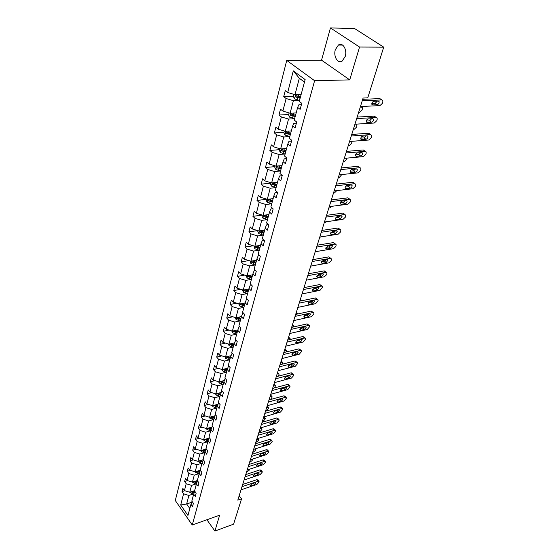 <?xml version="1.0" encoding="UTF-8"?>
<svg xmlns="http://www.w3.org/2000/svg" width="559" height="559" viewBox="0 0 559 559"><rect width="100%" height="100%" fill="white"/><g stroke="black" fill="none" stroke-linecap="round" stroke-linejoin="round"><path stroke-width="0.84" d="M345.231 56.438C347.425 49.716 342.681 41.89 338.384 45.048L335.323 49.73C333.199 56.417 337.888 64.173 342.213 61.022L345.231 56.438M286.732 60.4L175.288 500.508L192.254 524.992L314.605 80.713L286.732 60.4L321.551 60.169L349.731 79.881L359.549 47.04L330.453 27.95L321.551 60.169M330.453 27.95L354.455 28.446L383.712 47.145L359.549 47.04M206.893 519.758L214.908 531.05L233.585 524.167L241.558 498.831L239.182 495.7M193.505 493.904L188.9 495.442L186.636 503.987L180.69 505.001L183.59 493.807L182.045 491.62L184.784 490.718M191.667 502.275L186.636 503.987L189.822 508.522M188.9 495.442L183.59 493.807M196.202 483.877L191.562 485.401L189.746 492.241L184.421 490.606L182.87 488.419L182.045 491.62M184.421 490.606L186.203 483.752L184.638 481.558L187.524 480.628M198.941 473.662L194.266 475.164L192.422 482.137L187.048 480.481L185.476 478.294L184.638 481.558M187.048 480.481L188.858 473.501L187.279 471.307L190.312 470.35M201.736 463.257L197.034 464.732L195.147 471.838L189.725 470.168L188.131 467.981L187.279 471.307M189.725 470.168L191.569 463.048L189.962 460.868L193.162 459.875M204.587 452.65L199.843 454.097L197.928 461.343L192.45 459.659L190.836 457.472L189.962 460.868M192.45 459.659L194.329 452.406L192.708 450.219L196.069 449.205M207.494 441.834L202.714 443.259L200.758 450.645L195.231 448.947L193.596 446.767L192.708 450.219M195.231 448.947L197.145 441.547L195.496 439.367L199.046 438.326M210.457 430.807L205.642 432.205L203.644 439.737L198.061 438.025L196.405 435.845L195.496 439.367M198.061 438.025L200.017 430.479L198.347 428.306L202.085 427.237M213.475 419.564L208.626 420.934L206.592 428.62L200.954 426.887L199.27 424.707L198.347 428.306M200.954 426.887L202.945 419.194L201.254 417.021L205.188 415.924M216.557 408.098L211.665 409.44L209.59 417.273L203.895 415.526L202.197 413.353L201.254 417.021M203.895 415.526L205.936 407.679L204.217 405.513L208.367 404.395M219.694 396.401L214.775 397.708L212.658 405.701L206.9 403.94L205.174 401.774L204.217 405.513M206.9 403.94L208.982 395.933L207.235 393.774L211.616 392.628M222.901 384.466L217.94 385.738L215.781 393.899L209.967 392.118L208.221 389.958L207.235 393.774M209.967 392.118L212.085 383.949L210.317 381.79L214.942 380.623M226.178 372.28L221.175 373.524L218.967 381.853L213.098 380.057L211.323 377.898L210.317 381.79M213.098 380.057L215.264 371.714L213.468 369.562L218.352 368.374M229.518 359.849L224.473 361.051L222.223 369.555L216.291 367.745L214.488 365.593L213.468 369.562M216.291 367.745L218.499 359.227L216.682 357.082L221.839 355.873M232.928 347.153L227.848 348.32L225.55 356.998L219.554 355.168L217.724 353.029L216.682 357.082M219.554 355.168L221.804 346.475L219.96 344.337L225.417 343.107M236.408 334.184L231.286 335.316L228.938 344.183L222.88 342.332L221.029 340.2L219.96 344.337M222.88 342.332L225.186 333.457L223.314 331.326L229.085 330.076M239.965 320.943L234.808 322.033L232.404 331.089L226.283 329.223L224.397 327.092L223.314 331.326M226.283 329.223L228.638 320.153L226.73 318.029L232.851 316.771M243.598 307.415L238.4 308.456L235.947 317.715L229.756 315.828L227.841 313.711L226.73 318.029M229.756 315.828L232.16 306.563L230.231 304.452L236.716 303.174M247.316 293.587L242.068 294.586L239.566 304.04L233.306 302.139L231.363 300.036L230.231 304.452M233.306 302.139L235.765 292.664L233.802 290.568L240.684 289.289M251.11 279.451L245.827 280.401L243.263 290.072L236.932 288.151L234.962 286.054L233.802 290.568M236.932 288.151L239.448 278.466L237.456 276.384L244.765 275.098M254.995 265.001L249.663 265.902L247.043 275.79L240.643 273.847L238.644 271.765L237.456 276.384M240.643 273.847L243.214 263.946L241.188 261.878L248.958 260.592M258.964 250.229L253.59 251.075L250.914 261.186L244.437 259.222L242.403 257.154L241.188 261.878M244.437 259.222L247.064 249.097L245.01 247.036L253.283 245.771M263.023 235.108L257.601 235.905L254.862 246.246L248.315 244.262L246.246 242.215L245.01 247.036M248.315 244.262L251.005 233.907L248.916 231.859L257.734 230.608M267.174 219.645L261.71 220.379L258.908 230.965L252.291 228.959L250.187 226.926L248.916 231.859M252.291 228.959L255.037 218.359L252.913 216.333L262.129 215.138M271.429 203.818L265.916 204.489L263.051 215.327L256.35 213.3L254.212 211.281L252.913 216.333M256.35 213.3L259.166 202.449L257 200.443L266.294 199.346M275.783 187.614L270.228 188.222L267.286 199.318L260.508 197.271L258.335 195.266L257 200.443M260.508 197.271L263.387 186.154L261.193 184.17L270.563 183.184M280.234 171.019L274.637 171.557L271.625 182.919L264.763 180.85L262.555 178.873L261.193 184.17M264.763 180.85L267.719 169.475L265.476 167.504L274.93 166.638M284.804 154.025L279.158 154.487L276.069 166.135L269.124 164.039L266.874 162.082L265.476 167.504M269.124 164.039L272.149 152.383L269.871 150.441L279.402 149.686M289.478 136.606L283.783 136.997L280.625 148.932L273.596 146.814L271.304 144.879L269.871 150.441M273.596 146.814L276.691 134.866L274.371 132.951L283.986 132.322M294.272 118.76L288.528 119.074L285.293 131.302L278.172 129.164L275.839 127.249L274.371 132.951M278.172 129.164L281.352 116.915L278.99 115.021L288.689 114.532M299.191 100.459L293.398 100.69L290.079 113.232L282.868 111.066L280.492 109.187L278.99 115.021M282.868 111.066L286.124 98.51L283.72 96.644L293.503 96.295M304.466 82.075L299.331 78.274L294.984 94.695L287.682 92.508L285.265 90.656L283.72 96.644M287.682 92.508L293.293 70.874L305.137 79.588L299.275 101.389L301.776 103.303L300.134 109.361L297.647 107.433L294.251 120.087L296.703 122.03L295.103 127.934L292.664 125.978L289.345 138.311L291.756 140.281L290.198 146.039L287.801 144.054L284.573 156.087L286.935 158.085L285.418 163.696L283.064 161.691L279.912 173.423L282.232 175.442L280.751 180.92L278.438 178.887L275.363 190.339L277.641 192.38L276.195 197.725L273.924 195.671L270.919 206.851L273.162 208.912L271.751 214.132L269.522 212.057L266.587 222.971L268.795 225.053L267.412 230.147L265.225 228.058L262.353 238.714L264.526 240.817L263.177 245.785L261.018 243.682L258.223 254.093L260.354 256.211L259.034 261.074L256.916 258.95L254.184 269.124L256.281 271.255L254.988 276.006L252.906 273.868L250.229 283.811L252.298 285.956L251.04 290.596L248.986 288.451L246.372 298.178L248.399 300.33L247.169 304.872L245.149 302.712L242.599 312.215L244.59 314.389L243.389 318.826L241.404 316.653L238.903 325.953L240.866 328.133L239.692 332.472L237.736 330.292L235.29 339.397L237.226 341.584L236.073 345.832L234.151 343.638L231.754 352.547L233.662 354.741L232.537 358.899L230.636 356.705L228.296 365.418L230.168 367.626L229.071 371.693L227.199 369.492L224.907 378.024L226.751 380.239L225.675 384.222L223.831 382.014L221.588 390.371L223.411 392.586L222.349 396.492L220.539 394.27L218.338 402.459L220.134 404.681L219.1 408.503L217.304 406.281L215.152 414.303L216.92 416.532L215.907 420.277L214.146 418.048L212.029 425.909L213.776 428.145L212.783 431.814L211.043 429.585L208.975 437.285L210.694 439.521L209.723 443.119L208.004 440.883L205.971 448.437L207.675 450.673L206.718 454.201L205.027 451.965L203.036 459.372L204.713 461.615L203.769 465.074L202.106 462.831L200.15 470.098L201.806 472.341L200.884 475.73L199.242 473.487L197.327 480.614L198.955 482.857L198.054 486.183L196.426 483.94L194.553 490.935L196.16 493.178L195.273 496.441L193.673 494.198L191.828 501.06L193.414 503.303L192.548 506.51L190.968 504.26L187.957 515.454L180.69 505.001M383.712 47.145L367.752 97.867L363.091 98.056L237.799 500.151L241.558 498.831M194.742 491.193L193.673 494.198M194.637 490.62L189.746 492.241M191.562 485.401L186.203 483.752M197.523 480.88L196.426 483.94M197.348 480.537L192.422 482.137M194.266 475.164L188.858 473.501M200.353 470.371L199.242 473.487M200.241 470.217L195.147 471.838M197.034 464.732L191.569 463.048M203.245 459.652L202.106 462.831M203.231 459.694L197.928 461.343M199.843 454.097L194.329 452.406M206.194 448.73L205.027 451.965M206.082 449.031L200.758 450.645M202.714 443.259L197.145 441.547M209.199 437.585L208.004 440.883M208.989 438.158L203.644 439.737L203.972 440.485L206.033 441.603L207.738 441.869M205.642 432.205L200.017 430.479M212.266 426.217L211.043 429.585M211.952 427.076L206.592 428.62M208.626 420.934L202.945 419.194M215.397 414.617L214.146 418.048M214.977 415.77L209.59 417.273M211.665 409.44L205.936 407.679M218.59 402.78L217.304 406.281M218.059 404.241L212.658 405.701M214.775 397.708L208.982 395.933M221.853 390.692L220.539 394.27M221.196 392.474L215.781 393.899M217.94 385.738L212.085 383.949M225.186 378.359L223.831 382.014M224.404 380.469L218.967 381.853M221.175 373.524L215.264 371.714M227.199 369.492L228.631 365.824M227.674 368.22L222.223 369.555M224.473 361.051L218.499 359.227M230.636 356.705L232.188 353.043M231.007 355.713L225.55 356.998M227.848 348.32L221.804 346.475M234.151 343.638L235.821 339.991M234.41 342.94L228.938 344.183M231.286 335.316L225.186 333.457M237.736 330.292L239.077 326.763L239.538 326.659M237.889 329.894L232.404 331.089M234.808 322.033L228.638 320.153M241.404 316.653L242.732 313.166L243.354 313.04M241.432 316.576L235.947 317.715M238.4 308.456L232.16 306.563M245.149 302.712L246.477 299.268L247.26 299.114M245.087 302.95L239.566 304.04M242.068 294.586L235.765 292.664M248.986 288.451L250.299 285.062L251.264 284.887M248.832 289.031L243.263 290.072M245.827 280.401L239.448 278.466M252.906 273.868L254.212 270.535L255.372 270.332M252.654 274.804L247.043 275.79M249.663 265.902L243.214 263.946M256.916 258.95L258.209 255.673L259.586 255.449M256.567 260.249L250.914 261.186M253.59 251.075L247.064 249.097M261.018 243.682L262.304 240.468L263.911 240.223M260.564 245.373L254.862 246.246M257.601 235.905L251.005 233.907M265.225 228.058L266.489 224.9L268.362 224.641M264.659 230.147L258.908 230.965M261.71 220.379L255.037 218.359M269.522 212.057L270.78 208.975L272.932 208.703M268.844 214.572L263.051 215.327M265.916 204.489L259.166 202.449M273.924 195.671L275.168 192.659L277.641 192.38M273.134 198.627L267.286 199.318M270.228 188.222L263.387 186.154M278.438 178.887L279.668 175.952L282.162 175.701M277.523 182.304L271.625 182.919M274.637 171.557L267.719 169.475M283.064 161.691L284.272 158.833L286.788 158.616M282.016 165.583L276.069 166.135M279.158 154.487L272.149 152.383M287.801 144.054L288.996 141.287L291.532 141.106M286.62 148.463L280.625 148.932M283.783 136.997L276.691 134.866M292.664 125.978L293.838 123.301L296.396 123.148M291.337 130.911L285.293 131.302M288.528 119.074L281.352 116.915M297.647 107.433L298.799 104.854L301.385 104.743M296.172 112.925L290.079 113.232M293.398 100.69L286.124 98.51M214.908 531.05L219.645 515.195L192.254 524.992M349.731 79.881L314.605 80.713M301.133 94.485L294.984 94.695M299.331 78.274L293.293 70.874M192.01 501.318L190.968 504.26M296.731 96.176L297.535 96.148M362.253 100.76L381.79 99.942L382.838 100.578L382.824 102.136L382.461 103.268L379.952 105.609L360.457 106.524M381.93 99.942L379.882 98.615L362.7 99.313M378.247 101.102L379.1 101.619C379.281 103.177 378.604 104.219 377.073 104.743L372.769 104.938L371.91 104.414C371.721 102.849 372.399 101.808 373.936 101.291L378.247 101.102M377.276 101.144L375.18 103.401L371.826 103.555M293.999 94.401L293.419 96.595L294.551 98.887L299.505 100.529M300.497 96.84L295.718 95.596L295.816 97.035L300.113 98.272M300.267 97.692L295.816 97.035M356.691 118.599L376.095 117.488L377.15 118.11L377.136 119.598L376.773 120.709L374.292 123.022L354.937 124.224M376.284 117.488L374.223 116.139L357.159 117.09M372.58 118.669L373.433 119.179C373.608 120.688 372.944 121.701 371.435 122.225L367.165 122.484L366.292 121.967C366.117 120.458 366.788 119.437 368.304 118.92L372.58 118.669M371.63 118.725L369.576 120.863L366.229 121.065M351.269 136.005L370.533 134.614L371.595 135.229L371.574 136.655L371.225 137.731L368.772 140.023L349.557 141.49M370.778 134.621L368.688 133.252L351.751 134.446M367.046 135.823L367.906 136.319C368.074 137.78 367.41 138.772 365.928 139.289L361.687 139.61L360.814 139.107C360.653 137.64 361.31 136.648 362.798 136.13L367.046 135.823M366.117 135.893L364.098 137.919L360.772 138.164M289.108 112.939L288.584 114.916L289.695 117.194L294.586 118.829M360.338 106.895L362.386 107.482L362.393 108.963L362.043 110.06L359.605 112.338L358.626 112.387M295.557 115.224L290.834 113.994L290.939 115.406L295.18 116.621M295.341 116.027L290.939 115.406M284.335 131.016L283.867 132.783L284.964 135.054L289.793 136.675M356.838 124.105L356.754 126.942L354.343 129.192L353.372 129.262M290.736 133.161L286.061 131.945L286.18 133.322L290.366 134.523M290.533 133.908L286.18 133.322M345.972 152.998L365.097 151.349L366.166 151.943L366.145 153.313L365.803 154.368L363.385 156.625L344.302 158.358M365.39 151.356L363.287 149.966L346.475 151.391M361.645 152.572L362.511 153.054C362.658 154.473 362.008 155.444 360.555 155.961L356.342 156.338L355.461 155.849C355.307 154.431 355.964 153.459 357.425 152.942L361.645 152.572M360.723 152.656L358.752 154.57L355.44 154.864M279.682 148.645L279.262 150.224L280.339 152.481L285.111 154.088M351.995 141.308L351.583 143.439L349.2 145.668L348.236 145.745M286.026 150.657L281.415 149.456L281.533 150.804L285.67 151.985M285.845 151.349L281.533 150.804M340.801 169.594L359.786 167.693L360.862 168.28L360.841 169.587L360.506 170.614L358.116 172.85L339.173 174.827M360.136 167.7L358.012 166.296L341.318 167.938M356.363 168.937L357.236 169.412C357.376 170.781 356.733 171.732 355.3 172.249L351.115 172.682L350.234 172.2C350.088 170.823 350.738 169.88 352.177 169.363L356.363 168.937M355.454 169.028L353.533 170.844L350.241 171.18M275.14 165.848L274.769 167.239L275.832 169.489L280.541 171.082M346.943 158.12L346.531 159.567L344.169 161.768L343.212 161.858M281.436 167.735L276.873 166.54L276.998 167.868L281.086 169.035M281.268 168.378L276.998 167.868M335.749 185.798L354.602 183.666L355.678 184.232L355.657 185.49L355.328 186.496L352.967 188.711L334.156 190.919M354.993 183.68L352.855 182.255L336.28 184.107M351.206 184.931L352.079 185.392C352.212 186.72 351.576 187.649 350.165 188.166L346.014 188.649L345.127 188.18C344.994 186.846 345.63 185.916 347.048 185.406L351.206 184.931M350.304 185.036L348.425 186.741L345.162 187.118M270.703 182.646L270.381 183.855L271.429 186.091L276.076 187.67M341.828 174.548L339.257 177.51L338.307 177.608M276.957 184.407L272.443 183.226L272.575 184.519L276.614 185.672M276.796 185.001L272.575 184.519M330.816 201.638L349.536 199.277L350.612 199.836L350.591 201.037L350.269 202.023L347.929 204.21L329.258 206.641M349.962 199.29L347.817 197.851L331.354 199.905M346.168 200.562L347.041 201.009C347.167 202.302 346.538 203.203 345.148 203.721L341.025 204.259L340.138 203.804C340.005 202.505 340.641 201.596 342.038 201.086L346.168 200.562M345.259 200.674L343.436 202.288L340.2 202.7M266.377 199.039L266.098 200.087L267.132 202.302L271.723 203.874M336.798 190.605L334.45 192.904L333.506 193.016M272.582 200.688L268.117 199.514L268.25 200.786L272.247 201.925M272.429 201.24L268.25 200.786M325.995 217.123L344.575 214.544L345.658 215.082L345.637 216.242L345.322 217.199L343.009 219.366L324.472 222.007M345.043 214.558L342.884 213.105L326.547 215.348M341.235 215.844L342.115 216.277L340.242 218.932L336.148 219.512L335.253 219.072L337.14 216.41L341.235 215.844M340.333 215.97L338.558 217.486L335.351 217.933M262.15 215.054L261.912 215.935L262.926 218.143L267.468 219.701M331.829 206.306L329.747 207.955L328.811 208.081M268.306 216.585L263.89 215.425L264.03 216.668L267.978 217.793M268.166 217.095L264.03 216.668M321.278 232.258L339.725 229.476L340.815 230.001L340.794 231.105L340.487 232.048L338.195 234.186L319.79 237.037M340.235 229.49L338.069 228.023L321.837 230.441M336.413 230.783L337.294 231.209L335.442 233.809L331.375 234.438L330.481 234.004L332.346 231.398L336.413 230.783M335.505 230.923L333.786 232.348L330.614 232.83M258.02 230.699L257.825 231.426L258.824 233.62L263.31 235.164M326.777 221.678L324.213 222.824M264.127 232.125L259.76 230.972L259.907 232.195L263.813 233.306M264.002 232.586L259.907 232.195M316.667 247.057L334.988 244.073L336.078 244.59L336.05 245.653L335.749 246.575L333.485 248.692L315.206 251.732M335.526 244.094L333.353 242.613L317.239 245.205M331.704 245.401L332.584 245.813L330.746 248.364L326.708 249.028L325.813 248.608L327.658 246.058L331.704 245.401M330.781 245.548L329.118 246.889L325.988 247.406M312.153 261.528L330.348 258.363L331.438 258.859L331.417 259.886L331.117 260.787L328.881 262.877L310.727 266.105M330.921 258.391L328.741 256.888L312.74 259.649M327.085 259.704L327.972 260.103L326.156 262.597L322.145 263.31L321.25 262.905L323.074 260.403L327.085 259.704M326.156 259.865L324.555 261.116L321.46 261.661M307.743 275.692L325.806 272.352L326.896 272.827L326.875 273.812L326.589 274.693L324.367 276.768L306.346 280.164M326.407 272.373L324.22 270.863L308.337 273.784M322.571 273.7L323.458 274.085L321.663 276.53L317.68 277.278L316.785 276.887L318.588 274.441L322.571 273.7M321.628 273.875L320.083 275.042L317.03 275.608M303.425 289.548L321.362 286.04L322.452 286.501L322.431 287.452L319.958 290.366L302.056 293.929M321.991 286.061L319.804 284.545L304.026 287.612M318.155 287.396L319.035 287.773L317.26 290.17L313.306 290.959L312.411 290.575L314.193 288.178L318.155 287.396M317.191 287.585L315.709 288.675L312.705 289.269M299.198 303.118L317.009 299.442L318.106 299.89L318.078 300.798L315.632 303.677L297.863 307.401M317.666 299.463L315.472 297.94L299.806 301.147M313.83 300.812L314.71 301.175L312.949 303.53L309.022 304.348L308.128 303.984L309.896 301.622L313.83 300.812M312.844 301.015L311.426 302.021L308.47 302.636M295.054 316.394L312.747 312.565L313.844 313.005L313.816 313.878L311.398 316.715L293.748 320.593M313.431 312.593L311.237 311.056L295.676 314.403M309.588 313.948L310.476 314.298L308.736 316.611L304.837 317.463L303.935 317.107L305.689 314.794L309.588 313.948M308.575 314.165L307.226 315.094L304.327 315.723M291.008 329.398L308.568 325.422L309.665 325.841L309.644 326.687L307.247 329.489L289.723 333.513M309.281 325.45L307.08 323.906L291.637 327.385M305.438 326.812L306.325 327.155L304.599 329.419L300.728 330.306L299.834 329.964L301.56 327.693L305.438 326.812M304.396 327.05L303.118 327.902L300.274 328.545M287.04 342.136L304.48 338.02L305.577 338.426L305.549 339.236L303.188 342.003L285.782 346.168M305.207 338.048L303.013 336.497L287.675 340.096M301.371 339.418L302.258 339.746L300.553 341.975L296.703 342.891L295.809 342.555L297.521 340.326L301.371 339.418M300.295 339.676L296.312 341.102M283.147 354.616L300.469 350.36L301.567 350.759L301.539 351.541L299.205 354.266L281.918 358.564M301.224 350.388L299.023 348.837L283.79 352.554M297.388 351.772L298.275 352.086L296.584 354.273L292.762 355.224L291.868 354.902L293.566 352.708L297.388 351.772M296.27 352.044L292.434 353.407M279.339 366.844L296.543 362.463L297.64 362.84L297.612 363.595L295.299 366.292L278.13 370.715M297.311 362.491L295.117 360.932L279.989 364.761M293.482 363.874L294.369 364.182L292.692 366.334L288.898 367.305L288.004 366.997L289.688 364.845L293.482 363.874M292.315 364.175L288.64 365.467M253.982 245.981L254.813 248.741L259.243 250.278M321.488 236.771L319.72 237.247M260.047 247.309L255.722 246.163L255.875 247.364L259.739 248.462M259.935 247.735L255.875 247.364M250.041 260.92L250.893 263.534L255.274 265.057M251.732 261.053L251.934 262.192L255.756 263.275M255.952 262.534L251.934 262.192M256.057 262.15L252.095 260.99M246.184 275.531L247.057 277.991L251.389 279.507M247.819 275.657L248.084 276.691L251.857 277.76M252.06 277.012L248.084 276.691M252.158 276.663L248.378 275.587M242.41 289.814L243.312 292.133L247.588 293.636M308.547 273.113L309.029 273.658M244.01 289.932L244.318 290.876L248.049 291.931M248.252 291.169L244.318 290.876M248.343 290.855L244.639 289.814M238.721 303.789L239.643 305.969L243.871 307.464M304.396 286.425L305.284 287.368M240.307 303.893L240.629 304.746L244.325 305.794M244.528 305.025L240.629 304.746M244.604 304.739L241.013 303.761M235.171 317.477L236.052 319.51L240.237 320.992M299.904 300.833L300.805 300.651L300.162 300.015M300.337 299.463L301.49 300.686M236.695 317.554L237.023 318.323L240.677 319.357M240.887 318.574L237.023 318.323M240.957 318.33L237.463 317.393M301.643 300.77L300.805 300.651M231.726 330.879L232.537 332.759L236.681 334.233M295.914 313.641L296.808 313.452L296.172 312.809M296.354 312.236L297.514 313.487M233.159 330.921L233.494 331.613L237.107 332.633M237.316 331.843L234.766 331.333L233.494 331.613M237.379 331.627L233.99 330.746M297.919 313.92L296.808 313.452M228.358 344.002L229.092 345.735L233.194 347.195M292.001 326.197L292.888 326.002L292.266 325.352M292.455 324.758L293.615 326.037M229.714 344.009L230.035 344.623L233.613 345.63M233.83 344.833L231.3 344.337L230.035 344.623M233.879 344.644L230.588 343.806M294.048 326.84L292.888 326.002M225.053 356.852L225.724 358.438L229.777 359.891M230.601 355.803L230.951 355.866M288.171 338.502L289.045 338.3L288.437 337.65M288.626 337.028L289.8 338.335M226.339 356.817L226.654 357.362L230.189 358.361M230.406 357.55L227.904 357.061L226.654 357.362M230.455 357.39L227.247 356.6M290.121 339.523L290.149 338.705L289.045 338.3M221.818 369.429L222.426 370.883L226.437 372.329M227.24 368.325L227.611 368.388M284.412 350.57L285.279 350.353L284.678 349.703M284.88 349.068L286.047 350.395M223.034 369.352L225.032 370.519L226.842 370.827M227.059 370.009L224.578 369.527L223.334 369.834M227.094 369.876L223.977 369.122M286.222 351.96L286.383 350.745L285.279 350.353M275.601 378.827L292.692 374.327L293.782 374.691L293.761 375.417L291.47 378.08L274.42 382.622M293.475 374.348L291.288 372.79L276.258 376.724M289.66 375.746L290.54 376.039L288.877 378.15L285.111 379.149L284.217 378.855L285.887 376.738L289.66 375.746M288.43 376.067L284.929 377.283M218.646 381.748L219.191 383.076L223.16 384.508M223.942 380.588L224.334 380.651M280.723 362.393L281.589 362.176L280.995 361.526M281.198 360.862L282.372 362.218M219.806 381.636L223.558 383.034M223.775 382.216L221.322 381.741L220.092 382.056M223.81 382.104L220.777 381.392M282.4 364.154L282.686 362.553L281.589 362.176M271.947 390.573L288.912 385.955L290.009 386.304L289.981 387.01L287.717 389.637L270.787 394.291M289.716 385.983L288.626 384.767L287.529 384.417L272.603 388.456M285.901 387.38L286.781 387.66L285.139 389.742L281.401 390.769L280.506 390.482L282.155 388.4L285.901 387.38M284.615 387.729L281.303 388.868M215.529 393.822L216.026 395.017L219.953 396.443M220.714 392.6L221.126 392.67M277.11 373.999L277.97 373.775L277.383 373.119M277.592 372.441L278.766 373.81M216.647 393.669L220.344 395.003M220.574 394.172L218.129 393.711L216.906 394.032M220.602 394.095L217.633 393.41M278.557 376.123L279.067 374.139L277.97 373.775M268.355 402.096L285.209 397.358L286.299 397.694L286.278 398.371L284.035 400.971L267.216 405.736M286.026 397.386L284.936 396.156L283.846 395.814L269.019 399.958M282.225 398.791L283.099 399.063L281.477 401.11L277.76 402.159L276.866 401.886L278.501 399.839L282.225 398.791M280.856 399.175L277.753 400.223M212.483 405.652L212.923 406.728L216.808 408.14M217.556 404.374L217.982 404.443M273.561 385.382L274.42 385.151L273.84 384.494M274.057 383.795L275.231 385.186M213.552 405.464L217.185 406.728M217.451 405.897L215.005 405.436L213.79 405.771M217.472 405.841L214.551 405.191M274.637 387.904L275.51 385.5L274.42 385.151M264.833 413.387L281.575 408.552L282.665 408.874L282.644 409.523L280.429 412.088L263.722 416.965M282.407 408.573L281.324 407.322L280.234 407.001L265.504 411.235M278.613 409.985L279.493 410.243L277.879 412.256L274.189 413.332L273.295 413.073L274.916 411.061L278.613 409.985M277.152 410.411L274.301 411.354M209.485 417.245L209.877 418.202L213.727 419.606M214.453 415.917L214.894 415.987M270.081 396.548L270.933 396.31L270.36 395.653M270.584 394.94L271.758 396.345M210.519 417.014L214.097 418.223M214.383 417.391L211.938 416.937L210.736 417.273M214.397 417.356L211.533 416.734M270.493 399.545L272.009 397.302L272.023 396.645L270.933 396.31M261.381 424.463L278.012 419.529L279.102 419.837L279.074 420.466L276.887 423.002L260.291 427.97M278.857 419.543L277.774 418.286L276.684 417.978L262.059 422.297M275.07 420.969L275.943 421.213L274.35 423.198L270.682 424.295L269.794 424.043L271.394 422.059L275.07 420.969M273.484 421.437L270.94 422.262M206.55 428.606L206.893 429.452L210.701 430.849M266.671 407.504L268.606 407.588L268.586 408.224L266.426 410.732L265.588 410.97M211.414 427.23L211.875 427.3M267.174 405.876L268.355 407.294M207.55 428.341L211.078 429.494M209.744 427.712L209.569 428.355L211.386 428.648L208.933 428.208L207.738 428.55M209.569 428.355L208.57 428.047M257.999 435.335L274.518 430.297L275.601 430.591L275.58 431.206L273.407 433.707L256.923 438.773M275.37 430.311L274.294 429.039L273.204 428.746L258.677 433.155M271.59 431.744L272.471 431.981L270.884 433.931L267.244 435.049L266.357 434.811L267.943 432.862L271.59 431.744M269.794 432.296L267.733 432.939M263.317 418.258L265.245 418.328L265.232 418.936L263.093 421.416L262.255 421.668M208.437 438.326L208.905 438.396M204.643 439.444L208.13 440.548M208.43 439.716L205.656 439.143M254.673 445.998L271.08 440.869L272.17 441.149L272.142 441.743L269.997 444.216L253.618 449.373M271.947 440.883L270.877 439.598L269.787 439.318L255.358 443.804M268.18 442.323L269.054 442.546L267.488 444.468L263.869 445.6L262.982 445.376L264.554 443.455L268.18 442.323M200.828 450.624L201.1 451.309L203.141 452.42L204.832 452.685M260.026 428.816L261.947 428.865L261.933 429.459L259.816 431.911L258.985 432.163M205.516 449.205L205.992 449.282M201.792 450.33L205.237 451.386M205.53 450.575L202.805 450.023M251.41 456.465L267.712 451.246L268.795 451.511L268.774 452.084L266.643 454.53L250.383 459.777M268.586 451.26L267.523 449.96L266.44 449.688L252.102 454.257M264.833 452.699L265.707 452.916L264.155 454.809L260.557 455.962L259.676 455.746L261.235 453.852L264.833 452.699M198.04 461.308L200.304 463.034L201.981 463.292M256.798 439.185L258.712 439.213L258.489 440.443L255.777 442.462M202.644 459.875L203.141 459.952M198.99 461.014L202.393 462.02M202.679 461.224L200.003 460.7M248.21 466.737L264.407 461.434L265.483 461.692L265.462 462.244L263.359 464.662L247.197 469.986M265.287 461.441L264.225 460.134L263.149 459.875L248.902 464.515M261.542 462.894L262.416 463.097L260.878 464.962L257.308 466.136L256.427 465.926L257.972 464.061L261.542 462.894M195.301 471.789L197.523 473.445L199.186 473.704M254.631 449.059L255.533 449.373L255.309 450.575L252.619 452.587M199.836 470.35L200.332 470.426M196.251 471.489L199.612 472.46M199.891 471.67L197.257 471.167M245.073 476.82L261.158 471.44L262.234 471.677L262.213 472.215L260.124 474.605L244.073 480.013M262.045 471.447L260.99 470.126L259.914 469.881L245.764 474.591M258.321 472.9L259.187 473.096L257.664 474.926L254.114 476.121L253.234 475.926L254.764 474.088L258.321 472.9M192.617 482.075L194.791 483.668L196.44 483.912M252.277 459.163L252.193 460.525L249.524 462.524M194.602 481.46L193.589 481.788L196.873 482.696M197.145 481.928L194.56 481.446M241.984 486.721L257.965 481.264L259.041 481.495L259.02 482.012L256.951 484.374L241.006 489.852M258.859 481.264L257.818 479.936L256.742 479.706L242.683 484.478M255.149 482.724L256.015 482.913L254.506 484.723L250.977 485.932L250.104 485.743L251.62 483.933L255.149 482.724M189.983 492.165L192.107 493.695L193.763 493.939M249.37 469.274L249.125 470.301L246.477 472.292M190.926 491.85L194.19 492.745M194.455 491.99L191.912 491.529M379.882 98.615L381.79 99.942M377.073 104.743L375.18 103.401M372.769 104.938L371.861 104.295M295.627 94.674L294.523 98.831M297.919 97.783L297.318 100.047M298.779 94.569L298.303 96.351M374.223 116.139L376.095 117.488M371.435 122.225L369.576 120.863M367.165 122.484L366.236 121.806M368.688 133.252L370.533 134.614M365.928 139.289L364.098 137.919M361.687 139.61L360.744 138.905M361.324 106.846L360.848 106.51M290.715 113.197L289.667 117.138M293.014 116.146L292.42 118.354M293.845 113.044L293.384 114.756M285.922 131.26L284.936 134.998M288.22 134.062L287.647 136.214M289.024 131.065L288.591 132.7M363.287 149.966L365.097 151.349M360.555 155.961L358.752 154.57M356.342 156.338L355.391 155.598M281.254 148.883L280.311 152.425M283.553 151.538L282.994 153.641M284.328 148.638L283.909 150.21M358.012 166.296L359.786 167.693M355.3 172.249L353.533 170.844M351.115 172.682L350.158 171.913M276.691 166.072L275.804 169.433M278.997 168.594L278.445 170.649M279.745 165.792L279.339 167.302M352.855 182.255L354.602 183.666M350.165 188.166L348.425 186.741M346.014 188.649L345.05 187.859M272.247 182.856L271.401 186.035M274.546 185.246L274.008 187.251M275.266 182.541L274.881 183.981M347.817 197.851L349.536 199.277M345.148 203.721L343.436 202.288M341.025 204.259L340.061 203.441M267.901 199.242L267.104 202.246M270.2 201.506L269.676 203.462M270.898 198.892L270.528 200.269M342.884 213.105L344.575 214.544M340.242 218.932L338.558 217.486M336.148 219.512L335.183 218.681M263.659 215.25L262.905 218.087M265.951 217.395L265.441 219.303M266.629 214.859L266.28 216.186M338.069 228.023L339.725 229.476M335.442 233.809L333.786 232.348M331.375 234.438L330.418 233.578M259.509 230.881L258.803 233.564M261.808 232.907L261.305 234.773M262.457 230.462L262.122 231.726M333.353 242.613L334.988 244.073M330.746 248.364L329.118 246.889M326.708 249.028L325.757 248.161M328.741 256.888L330.348 258.363M326.156 262.597L324.555 261.116M322.145 263.31L321.194 262.423M324.22 270.863L325.806 272.352M321.663 276.53L320.083 275.042M317.68 277.278L316.736 276.384M319.804 284.545L321.362 286.04M317.26 290.17L315.709 288.675M313.306 290.959L312.369 290.051M315.472 297.94L317.009 299.442M312.949 303.53L311.426 302.021M309.022 304.348L308.1 303.432M311.237 311.056L312.747 312.565M308.736 316.611L307.226 315.094M304.837 317.463L303.921 316.534M307.08 323.906L308.568 325.422M304.599 329.419L303.118 327.902M300.728 330.306L299.827 329.377M303.013 336.497L304.48 338.02M300.553 341.975L299.093 340.445M296.703 342.891L295.816 341.954M299.023 348.837L300.469 350.36M296.584 354.273L295.145 352.743M292.762 355.224L291.889 354.28M295.117 360.932L296.543 362.463M292.692 366.334L291.274 364.796M288.898 367.305L288.039 366.362M255.463 246.156L254.792 248.692M257.755 248.077L257.266 249.901M258.384 245.708L258.062 246.924M251.501 261.088L250.872 263.478M253.793 262.898L253.311 264.687M254.401 260.613L254.093 261.773M247.63 275.685L247.036 277.935M249.915 277.397L249.447 279.144M250.509 275.182L250.208 276.293M243.843 289.967L243.284 292.077M246.128 291.574L245.674 293.279M246.701 289.429L246.414 290.498M304.76 287.466L304.236 286.949M240.146 303.928L239.615 305.913M242.417 305.445L241.977 307.115M242.976 303.369L242.704 304.389M236.52 317.596L236.024 319.455M238.791 319.021L238.358 320.649M239.329 317.009L239.07 317.987M232.977 330.963L232.516 332.71M235.241 332.305L234.815 333.905M235.765 330.355L235.514 331.291M229.504 344.051L229.071 345.679M231.768 345.308L231.349 346.873M232.271 343.429L232.034 344.316M226.109 356.866L225.703 358.389M228.365 358.046L227.953 359.577M228.848 356.223L228.624 357.075M222.782 369.415L222.405 370.834M225.032 370.519L224.627 372.014M225.501 368.751L225.284 369.569M291.288 372.79L292.692 374.327M288.877 378.15L287.487 376.605M285.111 379.149L284.258 378.205M219.519 381.713L219.17 383.02M221.762 382.733L221.371 384.208M222.223 381.021L222.014 381.804M287.529 384.417L288.912 385.955M285.139 389.742L283.762 388.198M281.401 390.769L280.562 389.826M216.326 393.753L216.005 394.968M218.562 394.703L218.178 396.149M219.009 393.047L218.807 393.795M283.846 395.814L285.209 397.358M281.477 401.11L280.115 399.559M277.76 402.159L276.936 401.215M213.196 405.554L212.902 406.673M215.432 406.435L215.054 407.853M215.858 404.835L215.669 405.541M280.234 407.001L281.575 408.552M277.879 412.256L276.537 410.704M274.189 413.332L273.379 412.388M210.128 417.126L209.856 418.153M212.357 417.936L211.987 419.327M212.769 416.385L212.588 417.063M276.684 417.978L278.012 419.529M274.35 423.198L273.03 421.64M270.682 424.295L269.885 423.352M267.509 407.266L266.95 406.61M207.123 428.467L206.872 429.403M209.339 429.214L208.982 430.57M273.204 428.746L274.518 430.297M270.884 433.931L269.585 432.373M267.244 435.049L266.461 434.112M264.155 418.013L263.596 417.356M204.175 439.584L203.951 440.436M206.39 440.268L206.033 441.603M206.774 438.815L206.613 439.43M205.971 439.269L204.797 439.612M269.787 439.318L271.08 440.869M267.488 444.468L266.224 442.931M263.869 445.6L263.1 444.671M260.857 428.564L260.347 427.956M201.282 450.484L201.079 451.26M203.49 451.113L203.141 452.42M203.867 449.702L203.707 450.288M203.043 450.121L201.918 450.456M266.44 449.688L267.712 451.246M264.155 454.809L262.94 453.307M260.557 455.962L259.809 455.033M198.452 461.182L198.263 461.874M200.646 461.755L200.304 463.034M201.009 460.385L200.863 460.944M200.171 460.763L199.088 461.098M263.149 459.875L264.407 461.434M260.878 464.962L259.704 463.495M257.308 466.136L256.567 465.207M195.664 471.677L195.503 472.292M197.858 472.187L197.523 473.445M198.207 470.867L198.068 471.391M197.362 471.209L196.314 471.544M259.914 469.881L261.158 471.44M257.664 474.926L256.532 473.494M254.114 476.121L253.388 475.199M192.939 481.97L192.792 482.515M195.119 482.431L194.791 483.668M195.461 481.152L195.329 481.648M256.742 479.706L257.965 481.264M254.506 484.723L253.409 483.318M250.977 485.932L250.271 485.016M190.256 492.074L190.13 492.549M192.429 492.486L192.107 493.695M192.764 491.242L192.638 491.717M342.576 45.069L338.384 45.048M379.1 101.619L378.366 101.102M296.144 95.582L295.718 95.596M373.433 119.179L372.741 118.676M367.906 136.319L367.249 135.83M361.512 106.853L361.023 106.496M291.232 113.973L290.834 113.994M286.446 131.917L286.061 131.945M362.511 153.054L361.89 152.579M281.771 149.428L281.415 149.456M357.236 169.412L356.649 168.944M352.079 185.392L351.527 184.938M347.041 201.009L346.517 200.569M342.115 216.277L341.619 215.858M337.294 231.209L336.832 230.797M332.584 245.813L332.144 245.422M327.972 260.103L327.553 259.718M323.458 274.085L323.067 273.721M319.035 287.773L318.672 287.417M314.71 301.175L314.361 300.833M265.008 418.041L264.023 416.874M261.724 428.592L261.025 427.754M258.496 438.955L258.062 438.424"/></g></svg>
